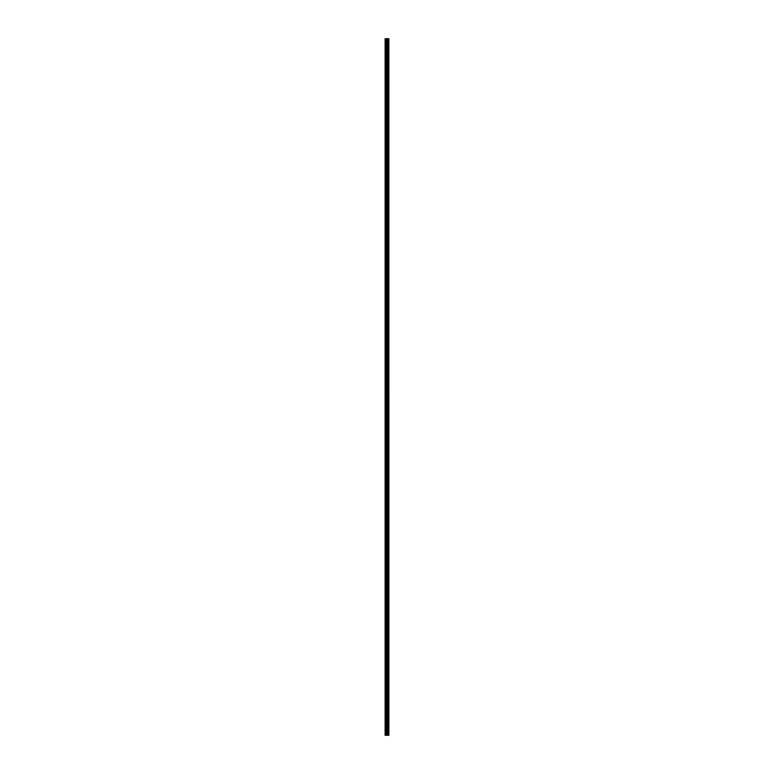 <?xml version="1.0" encoding="UTF-8"?>
<svg xmlns="http://www.w3.org/2000/svg" width="774" height="774" viewBox="0 0 774 774"><rect width="100%" height="100%" fill="white"/><g stroke="black" fill="none" stroke-linecap="round" stroke-linejoin="round"><path stroke-width="1.16" d="M388.858 38.7L388.877 735.3L388.858 38.7L385.123 38.7L385.123 735.3L385.365 38.7M385.365 735.3L388.858 735.3M387.639 38.7L387.639 735.3L387.619 38.7M388.809 735.3L388.809 38.7M388.48 735.3L388.48 38.7M388.413 735.3L388.413 38.7M388.006 735.3L388.006 38.7M387.938 735.3L387.938 38.7M387.435 735.3L387.435 38.7M387.271 735.3L387.271 38.7M387.039 735.3L387.039 38.7M386.865 735.3L386.865 38.7M386.439 735.3L386.439 38.7M386.187 735.3L386.187 38.7"/></g></svg>
